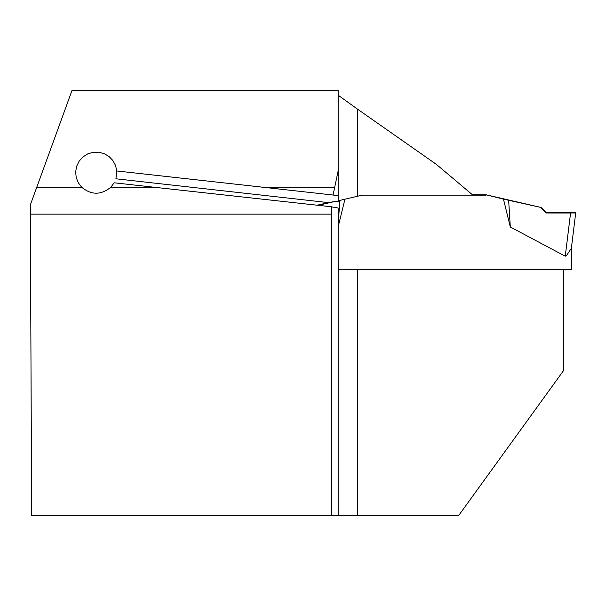 <?xml version="1.0" encoding="UTF-8"?>
<svg xmlns="http://www.w3.org/2000/svg" width="606" height="606" viewBox="0 0 606 606"><rect width="100%" height="100%" fill="white"/><g stroke="black" fill="none" stroke-linecap="round" stroke-linejoin="round"><path stroke-width="0.91" d="M110.853 187.186L153.606 187.186L114.178 182.792L110.853 187.186C101.088 195.208 91.347 195.208 81.628 187.186L78.242 182.679L76.197 177.429L75.659 171.816L76.659 166.271L79.121 161.204L82.863 156.992L87.612 153.954L93.006 152.318L98.634 152.197L104.096 153.613L108.959 156.454L112.875 160.507L115.549 165.468L116.776 170.968L115.913 178.793L328.444 202.609L336.072 201.283L338.209 201.518L338.209 200.791L362.267 195.14L472.877 195.14L436.328 164.332L357.555 109.171L357.555 196.223M153.606 187.186L331.8 206.82L331.8 214.13L30.338 214.13L30.3 205.017L72.016 90.408L338.163 90.408L338.163 195.806L338.163 170.831L333.058 195.034L116.776 170.968M338.209 201.518L338.163 195.806L333.058 195.034M357.555 109.171L338.163 95.225M30.338 214.13L31.656 515.592L338.163 515.592L338.163 208.002L331.8 206.911M563.58 269.587L563.58 370.546L458.621 515.592L338.163 515.592L338.163 269.928M338.163 269.685L347.776 269.587M338.163 251.429L338.163 213.676L338.163 251.429M331.8 214.13L331.8 515.592M338.163 269.587L571.458 269.564L571.458 247.589M472.483 194.806L486.156 194.806L541.075 207.464L503.465 199.132L510.305 226.985L565.262 256.202L566.61 255.429L571.367 248.24L575.7 212.971L571.367 248.24M486.156 194.806L503.465 199.132M486.156 195.14L472.869 195.14M338.209 226.591L344.95 199.162M328.414 202.601L317.067 205.222M334.618 201.533L318.142 205.343M338.216 225.409L339.769 200.397M565.262 256.202L570.572 213.001L575.7 212.645L546.233 212.623L541.075 207.464M510.305 226.985L508.654 200.344M570.572 213.001L546.233 212.994L541.075 207.835M546.233 212.623L575.7 212.971L546.233 212.994M36.792 187.186L81.628 187.186M262.368 187.186L334.565 187.186M357.555 269.587L357.555 515.592"/></g></svg>
